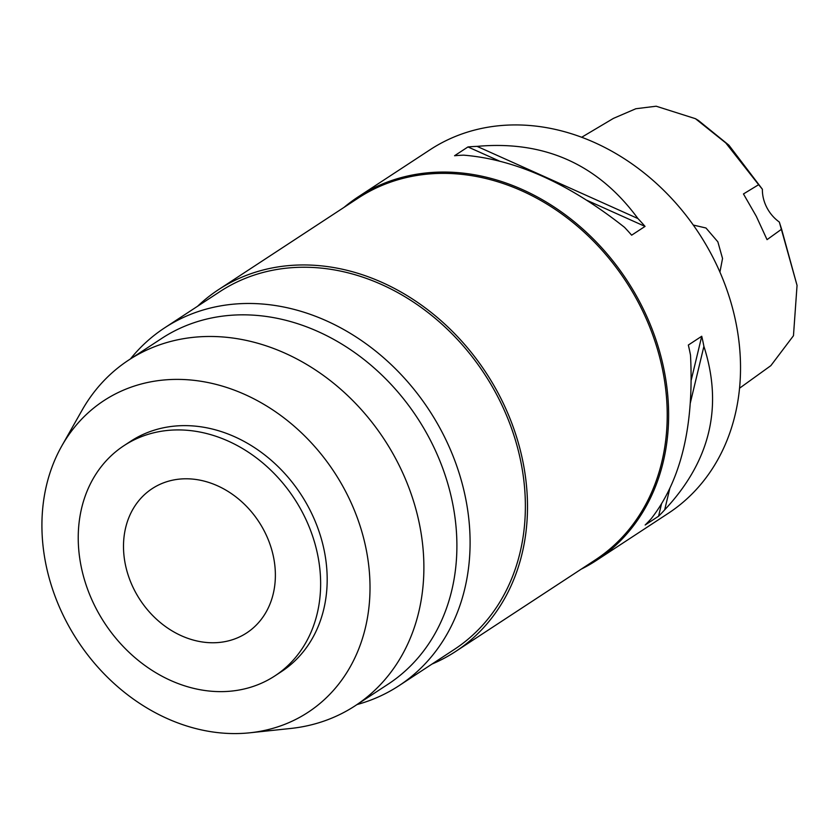 <?xml version="1.0" encoding="UTF-8"?>
<svg xmlns="http://www.w3.org/2000/svg" width="839" height="839" viewBox="0 0 839 839"><rect width="100%" height="100%" fill="white"/><g stroke="black" fill="none" stroke-linecap="round" stroke-linejoin="round"><path stroke-width="1.26" d="M739.579 388.184L770.852 365.647L793.463 335.726L797.05 285.407L779.326 222.041A34.493 28.432 56.8 0 1 766.804 207.495A34.493 28.432 56.8 0 1 762.389 189.236L728.892 145.178L698.394 120.449L695.468 118.698L656.171 106.217L635.857 108.734L613.456 118.372L581.637 137.281M762.389 189.236L758.645 184.695L743.459 193.945L756.306 216.315L767.045 239.65L781.602 229.183L779.326 222.041M797.05 285.407L781.602 229.183M758.645 184.695L725.808 142.966L695.468 118.698M719.925 272.088L722.536 258.496L717.859 241.842L705.977 227.998L693.276 225.051M596.393 560.442L668.295 513.311A217.332 179.106 -123.2 0 0 712.699 256.912A217.332 179.106 -123.2 0 0 430.008 149.782L358.106 196.913A217.332 179.106 56.8 0 1 640.797 304.043A217.332 179.106 56.8 0 1 596.393 560.442A217.332 179.106 56.8 0 1 581.217 569.146M344.074 207.348A217.332 179.106 56.8 0 1 358.106 196.913M637.944 218.56A217.332 179.106 56.8 0 1 645.044 226.404L631.641 235.182A217.332 179.106 -123.2 0 0 624.541 227.348C569.062 183.458 515.44 159.389 463.673 155.163A217.332 179.106 -123.2 0 0 454.56 155.729L467.963 146.94A217.332 179.106 56.8 0 1 477.076 146.374L637.944 218.56C598.165 164.371 544.542 140.312 477.076 146.374M669.795 488.518L664.677 509.839A217.332 179.106 56.8 0 1 658.563 516.226L645.16 525.004A217.332 179.106 -123.2 0 0 651.274 518.628C681.069 480.307 694.147 425.803 690.497 355.128A217.332 179.106 -123.2 0 0 688.337 345.039L701.74 336.25A217.332 179.106 56.8 0 1 703.9 346.35L690.319 402.972M664.677 509.839C710.182 461.219 723.26 406.726 703.9 346.35M455.608 651.484L595.333 559.896A216.294 178.256 -123.2 0 0 639.528 304.725A216.294 178.256 -123.2 0 0 358.18 198.098L218.465 289.686A216.294 178.256 56.8 0 1 499.803 396.302A216.294 178.256 56.8 0 1 455.608 651.484A216.294 178.256 56.8 0 1 432.075 664.027M197.574 306.266A216.294 178.256 56.8 0 1 218.465 289.686M399.007 685.694L454.287 649.459A213.882 176.263 -123.2 0 0 497.988 397.13A213.882 176.263 -123.2 0 0 219.787 291.699L164.507 327.934A213.882 176.263 56.8 0 1 442.709 433.364A213.882 176.263 56.8 0 1 399.007 685.694A213.882 176.263 56.8 0 1 356.995 704.571M130.444 358.924A213.882 176.263 56.8 0 1 164.507 327.934M355.212 705.746L388.216 684.11A206.635 170.296 -123.2 0 0 430.438 440.328A206.635 170.296 -123.2 0 0 161.654 338.463L128.65 360.099A206.635 170.296 56.8 0 1 397.424 461.964A206.635 170.296 56.8 0 1 355.212 705.746A206.635 170.296 56.8 0 1 290.714 728.462L249.959 732.783A186.3 153.537 56.8 0 1 65.778 620.461A186.3 153.537 56.8 0 1 61.866 445.824A186.3 153.537 56.8 0 1 202.052 381.451A186.3 153.537 56.8 0 1 346.171 492.514A186.3 153.537 56.8 0 1 249.959 732.783M61.866 445.824L82.086 410.177A206.635 170.296 56.8 0 1 128.65 360.099M274.898 675.888L281.432 671.609A137.648 113.433 -123.2 0 0 309.56 509.221A137.648 113.433 -123.2 0 0 130.517 441.366L123.983 445.656A137.648 113.433 56.8 0 1 303.015 513.51A137.648 113.433 56.8 0 1 274.898 675.888A137.648 113.433 56.8 0 1 95.856 608.044A137.648 113.433 56.8 0 1 123.983 445.656M264.337 531.16A86.239 71.074 -123.2 0 0 152.163 488.644A86.239 71.074 -123.2 0 0 134.544 590.394A86.239 71.074 -123.2 0 0 246.718 632.9A86.239 71.074 -123.2 0 0 264.337 531.16M701.74 336.25L691.21 380.13M661.457 504.166L658.563 516.226M467.963 146.94L499.551 161.119M586.681 200.217L645.044 226.404"/></g></svg>
